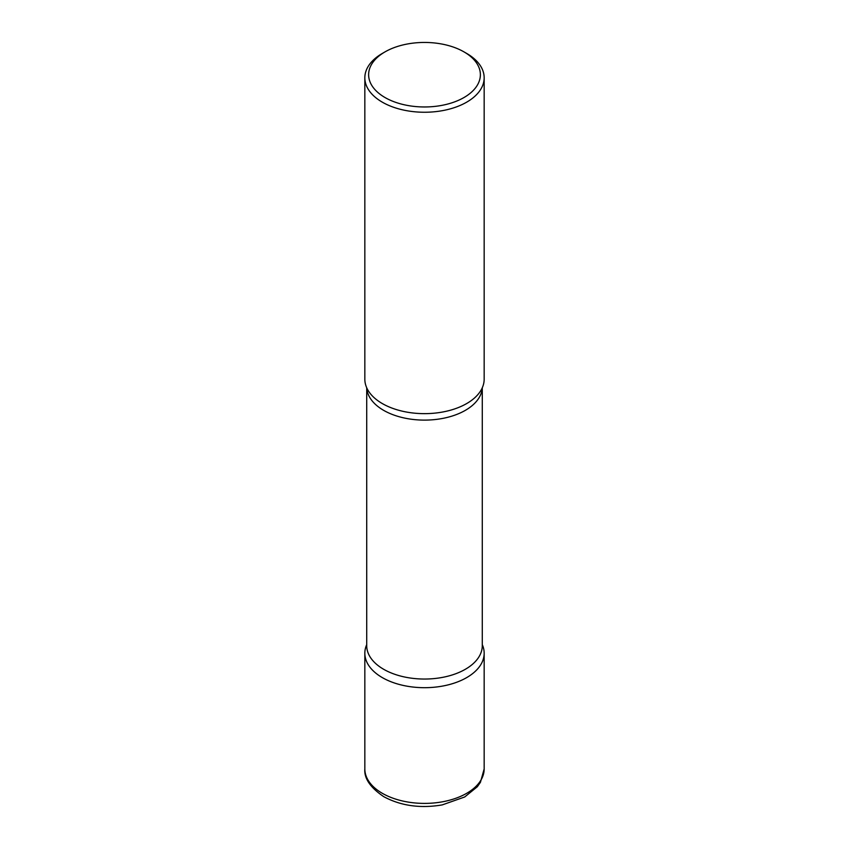 <?xml version="1.0" encoding="UTF-8"?>
<svg xmlns="http://www.w3.org/2000/svg" width="849" height="849" viewBox="0 0 849 849"><rect width="100%" height="100%" fill="white"/><g stroke="black" fill="none" stroke-linecap="round" stroke-linejoin="round"><path stroke-width="1.27" d="M382.315 677.608A59.663 34.448 0 0 0 447.338 685.069A59.663 34.448 0 0 0 484.163 653.242A59.663 34.448 0 0 0 482.285 644.656A59.663 34.448 180 0 1 466.685 677.608A59.663 34.448 180 0 1 394.923 683.158A59.663 34.448 180 0 1 366.715 644.656A59.663 34.448 0 0 0 364.837 653.242A59.663 34.448 0 0 0 382.315 677.608M384.99 51.895L382.305 53.445A59.663 34.448 0 0 0 364.837 77.8L364.837 379.195A59.663 34.448 0 0 0 382.315 403.562A59.663 34.448 0 0 0 447.338 411.022A59.663 34.448 0 0 0 484.163 379.195L484.163 77.8A59.663 34.448 0 0 0 466.695 53.445A59.663 34.448 0 0 0 466.685 53.445L464.01 51.895A55.875 32.262 0 0 0 384.99 51.895A55.875 32.262 0 0 0 384.99 97.518A55.875 32.262 0 0 0 464.01 97.518A55.875 32.262 0 0 0 464.01 51.895L466.695 53.445M364.837 77.8A59.663 34.448 0 0 0 382.315 102.167A59.663 34.448 0 0 0 447.338 109.627A59.663 34.448 0 0 0 484.163 77.8M481.415 389.542A59.663 34.448 180 0 1 466.685 403.562A59.663 34.448 180 0 1 367.585 389.542M484.163 768.95L480.428 782.322L477.308 786.758L464.679 796.988L442.223 804.905C420.425 808.598 400.972 805.871 383.854 796.723C370.376 787.66 364.041 778.406 364.837 768.95A59.663 34.448 0 0 0 382.315 793.306A59.663 34.448 0 0 0 447.338 800.777A59.663 34.448 0 0 0 484.163 768.95L484.163 653.242M482.253 387.855A57.785 33.355 180 0 1 465.358 410.343A57.785 33.355 180 0 1 403.275 417.782A57.785 33.355 180 0 1 366.747 387.855M482.285 387.791L482.285 645.686A57.785 33.355 180 0 1 465.358 669.277A57.785 33.355 180 0 1 402.384 676.504A57.785 33.355 180 0 1 366.715 645.686L366.715 387.791M364.837 768.95L364.837 653.242"/></g></svg>
